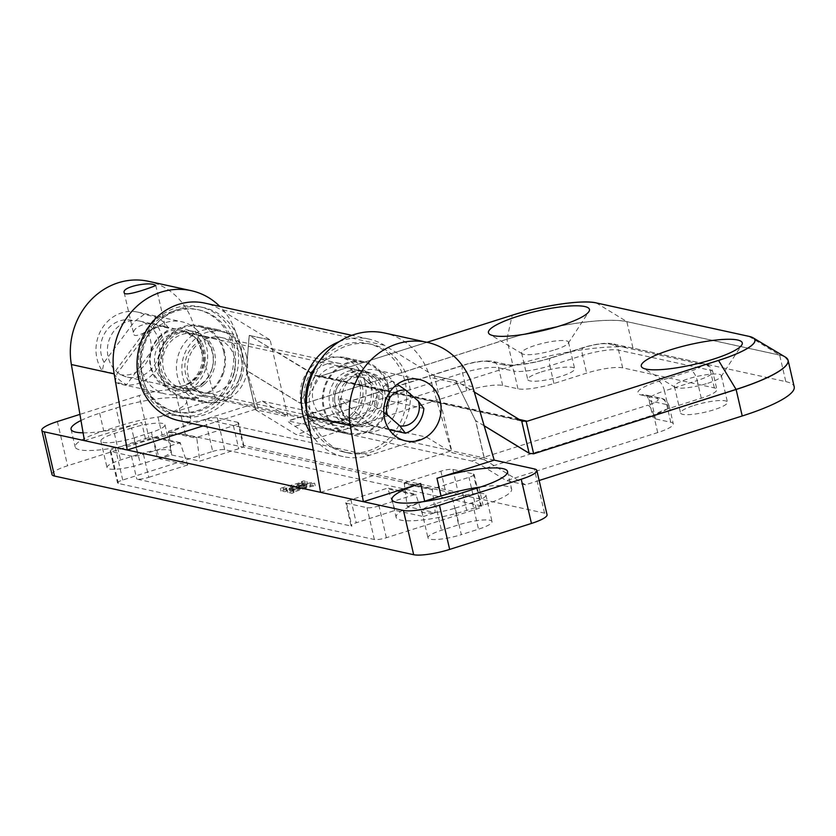 <?xml version="1.0" encoding="UTF-8"?>
<svg xmlns="http://www.w3.org/2000/svg" width="836" height="836" viewBox="0 0 836 836"><rect width="100%" height="100%" fill="white"/><g stroke="black" fill="none" stroke-linecap="round" stroke-linejoin="round"><path stroke-width="0.63" stroke-dasharray="4.18 3.13" d="M787.418 358.874A92.545 18.12 -13 0 0 779.695 355.122L626.864 321.661A92.545 18.12 -13 0 0 506.877 339.28L512.99 365.771L296.268 434.626L255.419 409.661L246.359 370.442L249.17 335.508L270.268 339.991L220.004 309.268A60.161 54.518 102.4 0 0 204.663 303.092M749.004 336.365L779.654 355.07L785.809 381.624L632.977 348.152A92.545 18.12 167 0 0 512.99 365.771M539.147 480.491L525.51 484.828L484.587 459.842L475.538 420.633L455.589 380.599L434.553 375.97L384.288 345.247A60.161 54.518 102.4 0 0 368.948 339.071A60.161 54.518 102.4 0 0 339.186 341.652M178.925 420.623A60.161 54.518 102.4 0 0 205.06 419.338L262.316 401.144L287.866 416.756L270.164 340.106M310.344 432.849A60.161 54.518 102.4 0 0 343.22 456.602A60.161 54.518 102.4 0 0 369.355 455.317L426.6 437.123L262.316 401.144M519.166 419.421L320.899 376.012L316.969 376.231L249.253 335.424L246.359 370.411L255.429 409.661L287.866 416.756M525.51 484.828L506.407 480.648L485.967 468.15C479.54 464.314 474.858 461.953 471.922 461.075L287.95 420.874C287.532 421.354 289.852 423.162 294.93 426.318L315.371 438.806L296.268 434.626M484.587 459.842L452.151 452.736L434.459 376.085L455.557 380.568L474.294 392.032M426.6 437.123L452.151 452.736M315.371 438.806L466.666 390.736A27.766 5.434 167 0 1 502.666 385.459L517.944 388.803A27.766 5.434 167 0 0 553.944 383.515L586.653 373.128A27.766 5.434 167 0 1 622.653 367.84L714.352 387.914A27.766 5.434 167 0 1 716.87 389.471A27.766 5.434 167 0 1 701.279 398.218L668.56 408.616L664.484 390.935A27.766 5.434 -13 0 0 648.893 399.681A27.766 5.434 -13 0 0 651.411 401.238A9.259 8.391 102.4 0 0 645.214 394.791A9.259 8.391 102.4 0 0 641.191 394.989A37.014 7.252 -13 0 1 658.622 381.247L691.33 370.86A18.507 3.626 -13 0 0 700.045 363.984L608.347 343.909A18.507 3.626 -13 0 0 584.354 347.431L551.645 357.829A37.014 7.252 -13 0 1 503.648 364.872A9.259 8.391 -77.6 0 1 507.661 364.674A9.259 8.391 -77.6 0 1 513.868 371.111A27.766 5.434 -13 0 0 549.858 365.834A9.259 3.469 72.4 0 1 550.882 357.85A9.259 3.469 72.4 0 1 551.645 357.829M785.809 381.624A92.545 18.12 167 0 1 794.2 386.786M668.56 408.616A27.766 5.434 167 0 0 652.979 417.373A27.766 5.434 167 0 0 655.487 418.92L670.775 422.264A27.766 5.434 167 0 1 673.293 423.821A27.766 5.434 167 0 1 657.702 432.578L506.407 480.648M694.089 405.429A24.066 4.713 167 0 1 727.466 402.189A24.066 4.713 167 0 1 713.954 409.776A24.066 4.713 167 0 1 680.577 413.015A24.066 4.713 167 0 1 694.089 405.429M541.268 371.957A24.066 4.713 167 0 1 574.645 368.728A24.066 4.713 167 0 1 561.134 376.315A24.066 4.713 167 0 1 527.756 379.554A24.066 4.713 167 0 1 541.268 371.957M555.01 349.782A24.066 4.713 -13 0 0 568.261 343.22A24.066 4.713 -13 0 0 568.522 342.196A24.066 4.713 -13 0 0 544.017 343.021A24.066 4.713 -13 0 0 521.622 353.022A24.066 4.713 -13 0 0 522.312 353.827A24.066 4.713 -13 0 0 555.01 349.782M707.831 383.254A24.066 4.713 -13 0 0 721.081 376.691A24.066 4.713 -13 0 0 721.343 375.657A24.066 4.713 -13 0 0 696.837 376.482A24.066 4.713 -13 0 0 674.453 386.483A24.066 4.713 -13 0 0 675.143 387.298A24.066 4.713 -13 0 0 707.831 383.254M246.61 356.742A36.094 32.709 102.4 0 0 222.439 331.62A36.094 32.709 102.4 0 0 182.76 359.877A36.094 32.709 102.4 0 0 206.994 402.137A36.094 32.709 102.4 0 0 246.61 356.742M241.301 358.435A30.075 27.264 102.4 0 0 221.153 337.493A30.075 27.264 102.4 0 0 188.09 361.047A30.075 27.264 102.4 0 0 208.279 396.264A30.075 27.264 102.4 0 0 241.301 358.435M365.05 382.679A36.094 32.709 102.4 0 0 340.879 357.557A36.094 32.709 102.4 0 0 301.2 385.814A36.094 32.709 102.4 0 0 325.434 428.074A36.094 32.709 102.4 0 0 365.05 382.679M359.741 384.372A30.075 27.264 102.4 0 0 339.594 363.43A30.075 27.264 102.4 0 0 306.53 386.984A30.075 27.264 102.4 0 0 326.73 422.19A30.075 27.264 102.4 0 0 359.741 384.372M223.693 351.726A36.094 32.709 102.4 0 0 199.511 326.604A36.094 32.709 102.4 0 0 159.843 354.861A36.094 32.709 102.4 0 0 184.077 397.11A36.094 32.709 102.4 0 0 223.693 351.726M255.492 409.713L246.453 370.358L299.894 403.015L304.409 403.548L299.852 403.067L246.359 370.442L249.264 335.393L270.289 340.001L249.264 335.393L314.524 375.26L520.807 420.435M387.977 387.705A36.094 32.709 102.4 0 0 363.806 362.573A36.094 32.709 102.4 0 0 324.128 390.84A36.094 32.709 102.4 0 0 348.361 433.09A36.094 32.709 102.4 0 0 387.977 387.705M484.138 425.723L475.538 420.633L455.578 380.579L434.459 376.085M383.954 389.033A27.766 25.164 102.4 0 0 365.844 371.55A27.766 25.164 102.4 0 0 335.32 393.286A27.766 25.164 102.4 0 0 353.962 425.796A27.766 25.164 102.4 0 0 378.468 416.6A27.766 25.164 102.4 0 0 383.954 389.033M361.789 384.184A27.766 25.164 102.4 0 0 343.68 366.701A27.766 25.164 102.4 0 0 313.166 388.437A27.766 25.164 102.4 0 0 331.808 420.936A27.766 25.164 102.4 0 0 356.303 411.74A27.766 25.164 102.4 0 0 361.789 384.184M407.999 379.408A55.531 50.327 102.4 0 0 371.78 344.432A55.531 50.327 102.4 0 0 310.741 387.904A55.531 50.327 102.4 0 0 348.027 452.913A55.531 50.327 102.4 0 0 397.027 434.521A55.531 50.327 102.4 0 0 407.999 379.408M307.136 413.966A55.531 50.327 102.4 0 0 344.202 452.077A55.531 50.327 102.4 0 0 393.202 433.685A55.531 50.327 102.4 0 0 404.175 378.562A55.531 50.327 102.4 0 0 367.965 343.596A55.531 50.327 102.4 0 0 318.359 362.73M388.144 384.988A37.014 33.555 102.4 0 0 364.005 361.675A37.014 33.555 102.4 0 0 323.313 390.652A37.014 33.555 102.4 0 0 348.163 433.999A37.014 33.555 102.4 0 0 380.829 421.741A37.014 33.555 102.4 0 0 388.144 384.988M369.805 380.976A37.014 33.555 102.4 0 0 345.665 357.651A37.014 33.555 102.4 0 0 304.973 386.64A37.014 33.555 102.4 0 0 329.823 429.976A37.014 33.555 102.4 0 0 362.49 417.718A37.014 33.555 102.4 0 0 369.805 380.976M211.759 369.334A27.766 25.164 -77.6 0 1 182.039 388.144A27.766 25.164 -77.6 0 1 163.396 355.634A27.766 25.164 -77.6 0 1 193.91 333.898A27.766 25.164 -77.6 0 1 211.759 369.334M233.923 374.183A27.766 25.164 -77.6 0 1 204.193 392.993A27.766 25.164 -77.6 0 1 185.55 360.494A27.766 25.164 -77.6 0 1 216.075 338.747A27.766 25.164 -77.6 0 1 233.923 374.183M235.543 377.642A55.531 50.327 -77.6 0 1 176.093 415.262A55.531 50.327 -77.6 0 1 138.807 350.253A55.531 50.327 -77.6 0 1 199.856 306.781A55.531 50.327 -77.6 0 1 235.543 377.642M239.368 378.478A55.531 50.327 -77.6 0 1 179.918 416.098A55.531 50.327 -77.6 0 1 142.632 351.089A55.531 50.327 -77.6 0 1 203.671 307.617A55.531 50.327 -77.6 0 1 239.368 378.478M223.505 372.94A37.014 33.555 -77.6 0 1 183.878 398.02A37.014 33.555 -77.6 0 1 159.018 354.683A37.014 33.555 -77.6 0 1 199.71 325.695A37.014 33.555 -77.6 0 1 223.505 372.94M241.844 376.952A37.014 33.555 -77.6 0 1 202.218 402.032A37.014 33.555 -77.6 0 1 177.357 358.696A37.014 33.555 -77.6 0 1 218.05 329.708A37.014 33.555 -77.6 0 1 241.844 376.952M204.475 384.173A30.075 27.264 102.4 0 0 214.8 353.732A30.075 27.264 102.4 0 0 194.412 331.641A30.075 27.264 102.4 0 0 161.348 355.185A30.075 27.264 102.4 0 0 181.537 390.402A30.075 27.264 102.4 0 0 204.475 384.173M202.563 383.755A30.075 27.264 102.4 0 0 212.887 353.315A30.075 27.264 102.4 0 0 192.499 331.223A30.075 27.264 102.4 0 0 159.436 354.767A30.075 27.264 102.4 0 0 179.625 389.984A30.075 27.264 102.4 0 0 202.563 383.755M216.649 401.27A52.292 47.391 102.4 0 0 234.602 348.351A52.292 47.391 102.4 0 0 199.156 309.937A52.292 47.391 102.4 0 0 141.681 350.88A52.292 47.391 102.4 0 0 176.793 412.096A52.292 47.391 102.4 0 0 216.649 401.27M214.737 400.852A52.292 47.391 102.4 0 0 232.701 347.933A52.292 47.391 102.4 0 0 197.244 309.519A52.292 47.391 102.4 0 0 139.769 350.462A52.292 47.391 102.4 0 0 174.881 411.678A52.292 47.391 102.4 0 0 214.737 400.852M164.013 326.604L157.241 324.922C146.3 320.899 131.44 327.952 133.75 334.045C134.314 340.691 160.836 322.226 164.88 326.594L164.013 326.604M300.835 483.218L283.571 489.144L280.572 488.245L301.942 482.121L301.545 481.578L303.646 480.909L306.843 481.557L296.132 486.197L311.692 482.476L314.42 483.26L310.156 483.95L290.562 490.669L287.48 489.791L306.321 484.42L289.664 488.255L300.835 483.218L301.441 485.873L284.951 491.735L280.969 491.066L305.035 483.501L307.449 484.211L296.738 488.851L312.309 485.131L315.026 485.915L310.762 486.604L293.718 492.028L293.896 492.634L291.889 493.271L288.096 492.446L306.937 487.075L290.28 490.91L301.441 485.873M283.226 487.587L283.843 490.23M306.321 484.42L306.937 487.075M212.689 451.44A9.259 1.808 167 0 1 224.685 449.674L480.679 505.738A9.259 1.808 167 0 1 481.515 506.25A9.259 1.808 167 0 1 476.321 509.166L386.357 537.747A9.259 1.808 167 0 1 374.361 539.513L118.367 483.459A9.259 1.808 167 0 1 117.531 482.936A9.259 1.808 167 0 1 122.725 480.021L212.689 451.44L205.342 419.609L168.538 431.292L196.617 437.447L196.826 438.336L168.747 432.181L171.694 454.972L159.645 458.807L152.382 437.374L180.471 443.529L187.724 464.952L159.645 458.807M205.342 419.609A9.259 1.808 167 0 1 217.339 417.843L237.779 422.316A9.259 1.808 167 0 1 238.615 422.838A9.259 1.808 167 0 1 233.422 425.754L196.617 437.447M168.538 431.292L168.747 432.181M180.471 443.529L180.262 442.641L143.458 454.335A9.259 1.808 167 0 1 131.461 456.101L111.021 451.618A9.259 1.808 167 0 1 110.185 451.106A9.259 1.808 167 0 1 115.378 448.19L152.183 436.496L152.382 437.374M404.29 483.762L404.081 482.874L432.17 489.029L432.369 489.906L404.29 483.762L407.247 506.553L435.326 512.698L432.369 489.906M404.081 482.874L440.885 471.18A9.259 1.808 167 0 1 452.882 469.424L473.322 473.897A9.259 1.808 167 0 1 474.169 474.42A9.259 1.808 167 0 1 468.965 477.335L432.17 489.029M180.262 442.641L152.183 436.496M386.357 537.747L379.011 505.916L415.805 494.222L387.726 488.078L387.935 488.955L416.014 495.111L423.267 516.533L395.188 510.388L387.935 488.955M379.011 505.916A9.259 1.808 167 0 1 367.004 507.682L346.564 503.199A9.259 1.808 167 0 1 345.728 502.687A9.259 1.808 167 0 1 350.921 499.771L387.726 488.078M237.779 422.316L243.088 445.306L458.191 492.414A9.259 1.808 167 0 0 446.194 494.18L407.247 506.553M346.564 503.199L351.872 526.189A9.259 1.808 167 0 1 351.036 525.677A9.259 1.808 167 0 1 356.23 522.761L395.188 510.388M243.088 445.306A9.259 1.808 167 0 1 243.924 445.828A9.259 1.808 167 0 1 238.73 448.744L199.783 461.117L196.826 438.336M143.458 454.335L148.766 477.325A9.259 1.808 167 0 1 136.77 479.091L351.872 526.189M52.01 474.514A27.766 5.434 167 0 1 67.601 465.756L149.383 439.767A27.766 5.434 167 0 1 185.383 434.49L544.518 513.137A27.766 5.434 167 0 1 547.037 514.683M185.383 434.49L175.173 390.266A27.766 5.434 -13 0 0 139.173 395.553L79.932 414.374M171.694 454.972L199.783 461.117M415.805 494.222L416.014 495.111M423.267 516.533L435.326 512.698M148.766 477.325L187.724 464.952M397.455 391.969A31.465 28.518 102.4 0 0 376.378 370.066A31.465 28.518 102.4 0 0 341.788 394.707A31.465 28.518 102.4 0 0 362.918 431.543A31.465 28.518 102.4 0 0 397.455 391.969M320.554 492.331L451.409 450.761L429.944 377.329A69.409 62.909 102.4 0 0 384.497 333M494.201 460.134L258.084 408.428L236.619 334.996A69.409 62.909 102.4 0 0 219.847 306.415M175.173 390.266L215.291 399.054L158.035 417.248A50.902 9.969 -13 0 0 186.627 401.196A50.902 9.969 -13 0 0 116.016 408.041L120.091 425.723L103.737 430.927A50.902 9.969 -13 0 0 75.156 446.978A50.902 9.969 -13 0 0 145.767 440.123L162.121 434.929A50.902 9.969 -13 0 0 190.702 418.878A50.902 9.969 -13 0 0 120.091 425.723M80.977 420.498A50.902 9.969 -13 0 1 99.651 413.235L116.016 408.041M84.436 440.624L141.681 422.441L145.767 440.123M203.064 425.911L258.084 408.428L215.291 399.054L193.827 325.622A69.409 62.909 102.4 0 0 148.38 281.293M158.882 341.046A28.685 26 102.4 0 0 139.664 321.076A28.685 26 102.4 0 0 108.126 343.533A28.685 26 102.4 0 0 127.396 377.12A28.685 26 102.4 0 0 158.882 341.046M83.098 432.839A50.902 9.969 -13 0 0 141.681 422.441M423.152 501.694A50.902 9.969 -13 0 0 396.097 517.254A50.902 9.969 -13 0 0 466.707 510.409L483.062 505.205A50.902 9.969 -13 0 0 511.642 489.154A50.902 9.969 -13 0 0 480.501 487.033M455.212 508.11L472.392 502.655A24.066 4.713 -13 0 0 485.904 495.069A24.066 4.713 -13 0 0 452.516 498.298L435.347 503.763A24.066 4.713 -13 0 0 421.835 511.35A24.066 4.713 -13 0 0 455.212 508.11L461.336 534.643L478.516 529.178A24.066 4.713 -13 0 0 492.028 521.591A24.066 4.713 -13 0 0 458.65 524.83L441.471 530.285A24.066 4.713 -13 0 0 427.959 537.872A24.066 4.713 -13 0 0 461.336 534.643M157.576 458.901A24.066 4.713 -13 0 0 171.087 451.315A24.066 4.713 -13 0 0 137.71 454.554L120.53 460.009A24.066 4.713 -13 0 0 107.018 467.596A24.066 4.713 -13 0 0 140.406 464.356L157.576 458.901L151.452 432.369A24.066 4.713 -13 0 0 164.964 424.782A24.066 4.713 -13 0 0 131.586 428.022L137.71 454.554M131.586 428.022L114.407 433.476A24.066 4.713 -13 0 0 100.895 441.063A24.066 4.713 -13 0 0 134.272 437.834L140.406 464.356M151.452 432.369L134.272 437.834M201.675 350.409A28.685 26 102.4 0 0 182.457 330.439A28.685 26 102.4 0 0 150.919 352.907A28.685 26 102.4 0 0 170.178 386.493A28.685 26 102.4 0 0 201.675 350.409M115.149 382.146L116.998 373.692L147.679 332.435L157.168 325.653A37.014 33.555 -77.6 0 1 157.638 367.631A37.014 33.555 -77.6 0 1 121.784 384.424A37.014 33.555 -77.6 0 1 115.149 382.146L126.612 384.654A37.014 33.555 -77.6 0 1 113.706 373.378L155.726 316.886A37.014 33.555 -77.6 0 1 168.632 328.161L126.612 384.654M157.168 325.653L168.632 328.161M144.262 314.378L134.784 321.16L104.092 362.416L102.243 370.87A37.014 33.555 -77.6 0 1 101.773 328.893A37.014 33.555 -77.6 0 1 137.626 312.1A37.014 33.555 -77.6 0 1 144.262 314.378L155.726 316.886M102.243 370.87L113.706 373.378M104.092 362.416A27.766 25.164 -77.6 0 1 106.527 330.513A27.766 25.164 -77.6 0 1 134.784 321.16M195.614 328.767A37.014 33.555 -77.6 0 1 204.005 373.211A37.014 33.555 -77.6 0 1 165.988 394.101A37.014 33.555 -77.6 0 1 146.446 380.547A37.014 33.555 -77.6 0 1 145.976 338.57A37.014 33.555 -77.6 0 1 181.83 321.776A37.014 33.555 -77.6 0 1 195.614 328.767M369.982 375.866A27.306 24.746 -77.6 0 1 376.169 408.637A27.306 24.746 -77.6 0 1 348.142 424.04A27.306 24.746 -77.6 0 1 329.812 392.084A27.306 24.746 -77.6 0 1 359.825 370.703A27.306 24.746 -77.6 0 1 369.982 375.866M423.842 408.438L389.461 400.904L358.351 373.734L392.732 381.258L397.278 384.288M389.461 400.904A27.306 24.746 102.4 0 0 380.683 378.206A27.306 24.746 102.4 0 0 370.515 373.044A27.306 24.746 102.4 0 0 358.351 373.734M383.797 412.461L374.288 406.056L339.907 398.521L371.017 425.702L389.315 429.714M370.275 381.435A21.287 19.291 -77.6 0 1 375.103 406.986A21.287 19.291 -77.6 0 1 353.252 419.003A21.287 19.291 -77.6 0 1 338.956 394.08A21.287 19.291 -77.6 0 1 362.354 377.412A21.287 19.291 -77.6 0 1 370.275 381.435M366.461 380.599A21.287 19.291 -77.6 0 1 371.288 406.15A21.287 19.291 -77.6 0 1 349.427 418.167A21.287 19.291 -77.6 0 1 335.142 393.244A21.287 19.291 -77.6 0 1 358.539 376.576A21.287 19.291 -77.6 0 1 366.461 380.599M373.807 376.702A27.306 24.746 -77.6 0 1 379.993 409.473A27.306 24.746 -77.6 0 1 351.966 424.876A27.306 24.746 -77.6 0 1 333.637 392.92A27.306 24.746 -77.6 0 1 363.639 371.539A27.306 24.746 -77.6 0 1 373.807 376.702M195.457 334.672A30.545 27.682 102.4 0 0 156.259 340.137A30.545 27.682 102.4 0 0 159.655 382.804A30.545 27.682 102.4 0 0 198.843 377.339A30.545 27.682 102.4 0 0 195.457 334.672M147.679 332.435A27.766 25.164 -77.6 0 1 145.245 364.329A27.766 25.164 -77.6 0 1 116.998 373.692M374.288 406.056A27.306 24.746 -77.6 0 1 392.732 381.258M339.907 398.521A27.306 24.746 102.4 0 0 358.843 426.381A27.306 24.746 102.4 0 0 371.017 425.702M315.433 375.73L299.852 403.067M314.482 375.27L320.878 376.033L512.196 315.245L506.877 339.28L304.409 403.6M596.173 302.893A64.811 12.686 -13 0 1 596.225 302.904L626.822 321.609L632.977 348.152M785.412 357.129A92.524 18.12 -13 0 0 779.654 355.07L626.822 321.609A92.524 18.12 -13 0 0 506.867 339.217L304.409 403.548L319.937 376.263L426.987 342.3L320.878 376.033M384.288 345.247L220.004 309.268M369.355 455.317L205.06 419.338M592.881 302.371A64.811 12.686 -13 0 0 512.196 315.245L512.196 315.245M553.944 383.515L549.858 365.834L582.577 355.436A9.259 3.469 72.4 0 1 583.591 347.452A9.259 3.469 72.4 0 1 584.354 347.431M517.944 388.803L513.868 371.111L498.58 367.767A27.766 5.434 -13 0 0 462.58 373.055L294.93 426.318M655.487 418.92L651.411 401.238L666.689 404.582A9.259 8.391 102.4 0 0 660.492 398.145A9.259 8.391 102.4 0 0 656.469 398.333L641.191 394.989M714.352 387.914L710.266 370.233L618.567 350.148A27.766 5.434 -13 0 0 582.577 355.436L586.653 373.128M701.279 398.218L697.193 380.537A27.766 5.434 -13 0 0 712.784 371.78A27.766 5.434 -13 0 0 710.266 370.233A9.259 8.391 102.4 0 0 704.069 363.785A9.259 8.391 102.4 0 0 700.045 363.984M670.775 422.264L666.689 404.582A27.766 5.434 -13 0 1 669.208 406.129L673.293 423.821M657.702 432.578L653.616 414.886A27.766 5.434 -13 0 0 669.208 406.129C667.462 401.395 664.557 398.741 660.492 398.145L645.016 394.749C645.977 394.623 647.273 396.264 648.893 399.681L652.979 417.373M466.666 390.736L462.58 373.055A9.259 3.469 -107.6 0 1 463.604 365.071A9.259 3.469 -107.6 0 1 464.367 365.05L288.535 420.916M502.666 385.459L498.58 367.767A9.259 8.391 -77.6 0 0 492.383 361.33L507.661 364.674C511.486 366.105 535.165 363.232 550.882 357.85L583.591 347.452C596.047 343.795 605.64 342.541 612.37 343.711A9.259 8.391 102.4 0 0 608.347 343.909M622.653 367.84L618.567 350.148A9.259 8.391 102.4 0 0 612.37 343.711L704.069 363.785C708.134 364.381 711.039 367.046 712.784 371.78L716.87 389.471M503.648 364.872L488.36 361.528A9.259 8.391 -77.6 0 1 492.383 361.33C484.337 360.295 474.743 361.549 463.604 365.071L287.95 420.874M488.36 361.528A18.507 3.626 -13 0 0 464.367 365.05M658.622 381.247A9.259 3.469 -107.6 0 1 664.484 390.935L697.193 380.537A9.259 3.469 -107.6 0 0 691.33 370.86M485.967 468.15L653.616 414.886A9.259 3.469 -107.6 0 0 647.754 405.209A18.507 3.626 -13 0 0 656.469 398.333M471.922 461.075L647.754 405.209M484.169 425.817L475.653 420.612L484.734 459.915M310.156 483.95L310.762 486.604M122.725 480.021L115.378 448.19M480.679 505.738L473.322 473.897M452.882 469.424L458.191 492.414M224.685 449.674L217.339 417.843M476.321 509.166L468.965 477.335M440.885 471.18L446.194 494.18M374.361 539.513L367.004 507.682M350.921 499.771L356.23 522.761M118.367 483.459L111.021 451.618M233.422 425.754L238.73 448.744M131.461 456.101L136.77 479.091M149.383 439.767L139.173 395.553M57.391 421.543L67.601 465.756M544.518 513.137L534.319 468.912M472.737 386.702L429.944 377.329M158.035 417.248L162.121 434.929M99.651 413.235L103.737 430.927M478.976 487.524L483.062 505.205M462.621 492.717L466.707 510.409M435.347 503.763L441.471 530.285M452.516 498.298L458.65 524.83M472.392 502.655L478.516 529.178M114.407 433.476L120.53 460.009M193.827 325.622L236.619 334.996M195.384 337.629A27.306 24.746 -77.6 0 1 201.57 370.4A27.306 24.746 -77.6 0 1 173.533 385.804A27.306 24.746 -77.6 0 1 155.203 353.847A27.306 24.746 -77.6 0 1 185.216 332.467A27.306 24.746 -77.6 0 1 195.384 337.629M316.959 376.221L523.075 421.365M368.948 339.071L351.862 335.33M343.22 456.602L313.291 450.05M568.261 343.22L588.889 311.629M522.312 353.827L489.927 334.473M721.081 376.691L741.71 345.101M675.143 387.298L642.748 367.945M184.077 397.11L206.994 402.137M199.511 326.604L222.439 331.62M674.453 386.483L680.577 413.015M721.343 375.657L727.466 402.189M521.622 353.022L527.756 379.554M568.522 342.196L574.645 368.728M319.937 376.263L316.969 376.231M339.594 363.43L221.153 337.493M326.73 422.19L208.279 396.264M363.806 362.573L340.879 357.557M348.361 433.09L325.434 428.074M331.808 420.936L353.962 425.796M343.68 366.701L365.844 371.55M344.202 452.077L348.027 452.913M367.965 343.596L371.78 344.432M329.823 429.976L348.163 433.999M345.665 357.651L364.005 361.675M216.075 338.747L193.91 333.898M204.193 392.993L182.039 388.144M203.671 307.617L199.856 306.781M179.918 416.098L176.093 415.262M218.05 329.708L199.71 325.695M202.218 402.032L183.878 398.02M194.412 331.641L192.499 331.223M181.537 390.402L179.625 389.984M199.156 309.937L197.244 309.519M176.793 412.096L174.881 411.678M124.188 292.663L133.75 334.045M155.757 285.379L165.309 326.751M285.693 488.13L286.309 490.784M286.508 488.308L287.114 490.962M280.363 488.412L280.969 491.066M302.298 481.923L302.914 484.577M301.399 481.714L302.005 484.368M306.896 481.452L307.502 484.107M296.111 486.186L296.728 488.841M314.618 483.103L315.235 485.758M289.486 488.161L290.102 490.805M474.169 474.42L481.515 506.25M351.036 525.677L345.728 502.687M110.185 451.106L117.531 482.936M243.924 445.828L238.615 422.838M362.918 431.543L405.711 440.917M376.378 370.066L419.17 379.44M186.627 401.196L190.702 418.878M71.07 429.286L75.156 446.978M507.556 471.473L511.642 489.154M392.011 499.573L396.097 517.254M421.835 511.35L427.959 537.872M485.904 495.069L492.028 521.591M100.895 441.063L107.018 467.596M164.964 424.782L171.087 451.315M127.396 377.12L170.178 386.493M139.664 321.076L157.241 324.922M164.88 326.594L182.457 330.439M292.694 489.614L293.3 492.268M293.478 489.823L294.094 492.477M287.312 489.938L287.929 492.592M121.784 384.424L165.988 394.101M137.626 312.1L181.83 321.776M359.825 370.703L185.216 332.467L195.049 337.462C200.535 341.161 207.955 354.892 200.63 371.414C192.959 383.379 183.93 388.176 173.533 385.804L348.142 424.04M362.354 377.412L358.539 376.576M353.252 419.003L349.427 418.167M370.515 373.044L363.639 371.539M358.843 426.381L351.966 424.876"/><path stroke-width="1.25" d="M560.339 325.768A51.822 10.147 -13 0 0 588.889 311.629A51.822 10.147 -13 0 0 536.67 311.191A51.822 10.147 -13 0 0 489.927 334.473A51.822 10.147 -13 0 0 560.339 325.768M713.171 359.229A51.822 10.147 -13 0 0 741.71 345.101A51.822 10.147 -13 0 0 689.491 344.662A51.822 10.147 -13 0 0 642.748 367.945A51.822 10.147 -13 0 0 713.171 359.229M351.862 335.33L204.663 303.092A60.161 54.518 102.4 0 0 138.536 350.19A60.161 54.518 102.4 0 0 178.925 420.623L313.291 450.05M339.186 341.652A60.161 54.518 102.4 0 0 310.344 432.849M519.166 419.421L527.223 421.219L718.542 360.431L736.119 389.482A92.545 18.12 -13 0 0 788.087 360.295L794.2 386.786A92.545 18.12 167 0 1 742.232 415.973L539.147 480.491M318.359 362.73A55.531 50.327 102.4 0 0 307.136 413.966M154.346 284.742C147.92 281.868 121.837 286.884 124.188 292.663C124.324 297.658 156.844 285.536 155.757 285.379L154.346 284.742M79.932 414.374L57.391 421.543A27.766 5.434 -13 0 0 41.8 430.289A27.766 5.434 -13 0 0 44.318 431.846L320.554 492.331L307.491 416.234A69.409 62.909 102.4 0 1 384.497 333L427.29 342.373A69.409 62.909 102.4 0 0 350.284 425.608L363.346 501.704L320.554 492.331M44.318 431.846L54.528 476.06A27.766 5.434 167 0 1 52.01 474.514L41.8 430.289M536.837 470.469L547.037 514.683A27.766 5.434 167 0 1 531.445 523.44L521.246 479.227A27.766 5.434 -13 0 0 536.837 470.469A27.766 5.434 -13 0 0 534.319 468.912L494.201 460.134L472.737 386.702A69.409 62.909 102.4 0 0 427.29 342.373M494.201 460.134L436.946 478.317A50.902 9.969 -13 0 1 507.556 471.473A50.902 9.969 -13 0 1 478.976 487.524L462.621 492.717A50.902 9.969 -13 0 1 392.011 499.573A50.902 9.969 -13 0 1 420.592 483.521L363.346 501.704L403.464 510.493A27.766 5.434 -13 0 0 439.454 505.205L449.663 549.419A27.766 5.434 167 0 1 413.674 554.707L54.528 476.06M440.248 401.343A31.465 28.518 102.4 0 0 419.17 379.44A31.465 28.518 102.4 0 0 384.581 404.07A31.465 28.518 102.4 0 0 405.711 440.917A31.465 28.518 102.4 0 0 440.248 401.343M219.847 306.415A69.409 62.909 102.4 0 0 191.172 290.667L148.38 281.293A69.409 62.909 102.4 0 0 71.373 364.527L84.436 440.624M80.977 420.498A50.902 9.969 -13 0 0 71.07 429.286A50.902 9.969 -13 0 0 83.098 432.839M480.501 487.033A50.902 9.969 -13 0 0 441.032 496.009L424.678 501.203A50.902 9.969 -13 0 0 423.152 501.694M449.663 549.419L531.445 523.44M521.246 479.227L439.454 505.205M191.172 290.667A69.409 62.909 102.4 0 0 114.166 373.901L127.229 449.998L203.064 425.911M405.951 390.297L418.272 401.071A18.047 16.354 -77.6 0 1 415.471 419.076A18.047 16.354 -77.6 0 1 399.827 425.869L387.507 415.095A18.047 16.354 -77.6 0 1 390.307 397.09A18.047 16.354 -77.6 0 1 405.951 390.297L397.278 384.288M399.827 425.869L405.397 433.236A27.306 24.746 -77.6 0 0 423.842 408.438L418.272 401.071M405.397 433.236L389.315 429.714M383.797 412.461L387.507 415.095M526.178 421.428L520.818 420.435L521.685 420.926L529.115 453.206L484.138 425.723M474.294 392.032L520.818 420.456L474.284 392L520.807 420.435L526.199 421.459L533.65 453.802L529.094 453.269L484.169 425.817M527.223 421.219L718.5 360.4A64.748 12.676 -13 0 0 748.993 336.365L596.225 302.904C582.765 299.518 542.449 305.412 512.207 315.224L512.207 315.235A64.748 12.676 -13 0 1 596.162 302.904L749.056 336.375A64.811 12.686 -13 0 1 753.09 337.817L785.412 357.129A92.524 18.12 -13 0 1 736.088 389.409L533.629 453.739L529.094 453.269M426.987 342.3L512.217 315.224L426.977 342.3M785.412 357.129L788.087 360.295A92.545 18.12 -13 0 0 787.418 358.874M533.65 453.802L736.119 389.482L742.232 415.973M718.5 360.4L718.542 360.431A64.811 12.686 -13 0 0 753.09 337.817L749.025 336.365L596.162 302.904A64.811 12.686 -13 0 0 592.881 302.371M403.464 510.493L413.674 554.707M350.284 425.608L307.491 416.234M420.592 483.521L424.678 501.203M436.946 478.317L441.032 496.009M71.373 364.527L114.166 373.901M523.075 421.365L521.664 420.895"/></g></svg>
